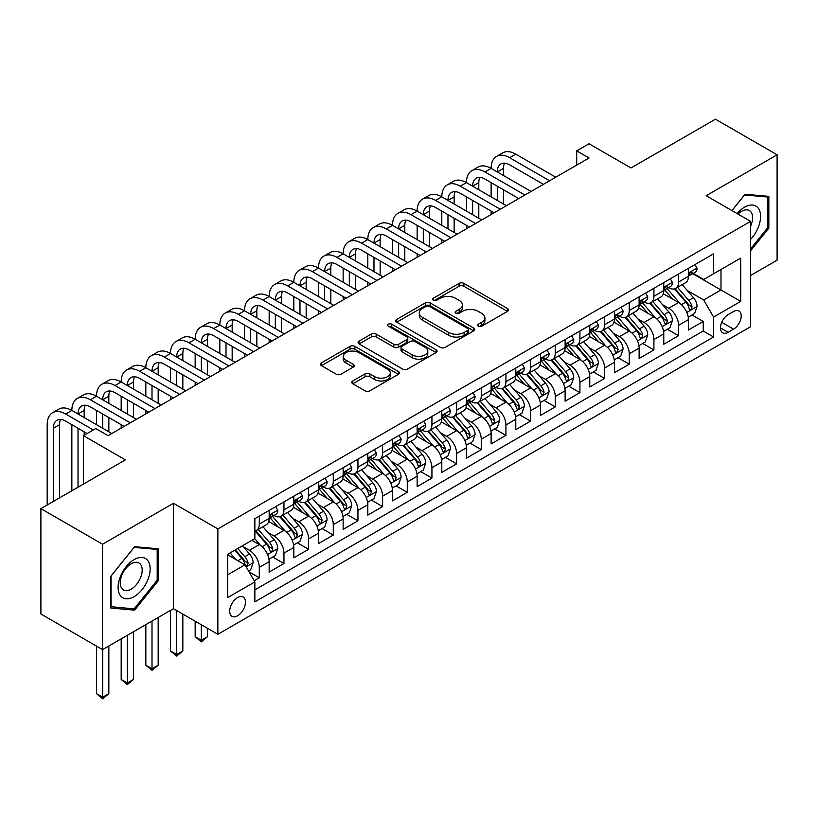 <?xml version="1.0" encoding="UTF-8"?>
<svg xmlns="http://www.w3.org/2000/svg" width="818" height="818" viewBox="0 0 818 818"><rect width="100%" height="100%" fill="white"/><g stroke="black" fill="none" stroke-linecap="round" stroke-linejoin="round"><path stroke-width="1.23" d="M478.377 326.198A2.393 1.38 0 0 0 481.761 326.198L507.487 311.351A3.425 1.973 0 0 0 508.489 309.95A3.425 1.973 0 0 0 507.487 308.56L463.908 283.396A3.425 1.973 0 0 0 459.072 283.396L433.346 298.253A2.393 1.38 0 0 0 432.64 299.224A2.393 1.38 0 0 0 433.346 300.206A2.393 1.38 0 0 0 436.73 300.206L440.064 298.284A10.951 6.329 0 0 1 455.554 298.284L459.184 300.38A10.951 6.329 0 0 1 462.395 304.848A10.951 6.329 0 0 1 459.184 309.327L455.861 311.249A2.393 1.38 0 0 0 455.156 312.231A2.393 1.38 0 0 0 455.861 313.202A2.393 1.38 0 0 0 459.246 313.202L462.579 311.28A10.951 6.329 0 0 1 478.07 311.28L481.7 313.376A10.951 6.329 0 0 1 484.91 317.854A10.951 6.329 0 0 1 481.7 322.323L478.377 324.245A2.393 1.38 0 0 0 477.671 325.227A2.393 1.38 0 0 0 478.377 326.198L478.377 324.245M237.588 615.79A11.166 6.442 120 0 0 244.879 605.954A11.166 6.442 120 0 0 243.171 597.007A11.166 6.442 120 0 0 237.588 597.559A11.166 6.442 120 0 0 230.298 607.396A11.166 6.442 120 0 0 232.005 616.343A11.166 6.442 120 0 0 237.588 615.79M352.793 380.953A3.425 1.973 0 0 0 351.791 382.354A3.425 1.973 0 0 0 352.793 383.754L365.012 390.81A3.425 1.973 0 0 0 369.859 390.81L398.427 374.317A3.425 1.973 0 0 0 399.429 372.916A3.425 1.973 0 0 0 398.427 371.525L354.848 346.362A3.425 1.973 0 0 0 350.002 346.362L321.443 362.855A3.425 1.973 0 0 0 320.441 364.255A3.425 1.973 0 0 0 321.443 365.656L336.208 374.174A3.425 1.973 0 0 0 341.045 374.174L353.274 367.118A3.425 1.973 0 0 0 354.276 365.718A3.425 1.973 0 0 0 353.274 364.327L345.953 360.094A9.162 5.286 0 0 1 343.274 356.362A9.162 5.286 0 0 1 348.918 351.474A9.162 5.286 0 0 1 358.908 352.619L387.589 369.184A9.162 5.286 0 0 1 390.278 372.916A9.162 5.286 0 0 1 384.624 377.804A9.162 5.286 0 0 1 374.644 376.658L369.859 373.898A3.425 1.973 0 0 0 365.012 373.898L352.793 380.953L352.793 383.754M750.587 275.472L777.1 260.165L777.1 154.796L715.443 119.193L630.975 167.966L589.042 143.753L576.71 150.88L589.042 157.997L108.109 435.657L95.778 428.54L83.446 435.657L83.446 484.072M102.557 544.236L102.557 649.604L173.467 608.674L173.467 503.295L102.557 544.236L40.9 508.632L125.369 459.869L83.446 435.657M173.467 503.295L217.864 528.929L750.587 221.361L750.587 326.73L217.864 634.298L217.864 528.929M777.1 154.796L706.19 195.727L750.587 221.361M440.309 347.343A3.425 1.973 0 0 0 445.145 347.343L473.714 330.85A3.425 1.973 0 0 0 474.716 329.45A3.425 1.973 0 0 0 473.714 328.059L430.135 302.895A3.425 1.973 0 0 0 425.299 302.895L396.73 319.388A3.425 1.973 0 0 0 395.728 320.789A3.425 1.973 0 0 0 396.73 322.18L440.309 347.343M389.337 326.719A2.393 1.38 0 0 1 391.771 327.057L436.025 352.609L407.507 369.071A3.425 1.973 0 0 1 402.661 369.071L359.082 343.918L359.082 341.126A3.425 1.973 0 0 0 358.079 342.517A3.425 1.973 0 0 0 359.082 343.918M359.082 341.126L371.311 334.061A3.425 1.973 0 0 1 376.147 334.061L393.826 344.266A3.425 1.973 0 0 0 398.663 344.266L406.771 339.582A3.425 1.973 0 0 0 407.783 338.192A3.425 1.973 0 0 0 406.771 336.791L388.376 326.167A2.393 1.38 0 0 1 387.671 325.186A2.393 1.38 0 0 1 389.153 323.908A2.393 1.38 0 0 1 391.771 324.214L436.066 349.787A3.425 1.973 0 0 1 437.068 351.188A3.425 1.973 0 0 1 436.066 352.589L436.066 349.787M102.557 649.604L40.9 614.011L40.9 508.632M254.173 580.729L259.296 577.774L249.061 571.864M243.232 546.71L249.429 550.289A13.947 8.057 60 0 1 259.296 567.375L269.163 561.68L269.163 572.079L283.958 563.53L272.731 557.048M267.895 532.477L274.091 536.046A13.947 8.057 60 0 1 283.958 553.132L293.826 547.436L293.826 557.835L308.621 549.287L297.394 542.815M292.558 518.234L298.754 521.812A13.947 8.057 60 0 1 308.621 538.898L318.488 533.203L318.488 543.592L333.284 535.054L322.057 528.571M317.231 503.99L323.417 507.569A13.947 8.057 60 0 1 333.284 524.655L343.151 518.96L343.151 529.358L357.947 520.81L346.73 514.338M341.893 489.757L348.079 493.336A13.947 8.057 60 0 1 357.947 510.422L367.814 504.726L367.814 515.115L382.609 506.577L371.392 500.095M366.556 475.514L372.742 479.092A13.947 8.057 60 0 1 382.609 496.178L392.476 490.483L392.476 500.882L407.272 492.334L396.055 485.851M391.219 461.28L397.405 464.849A13.947 8.057 60 0 1 407.272 481.935L417.139 476.24L417.139 486.638L431.935 478.09L420.718 471.618M415.881 447.037L422.068 450.616A13.947 8.057 60 0 1 431.935 467.702L441.802 462.006L441.802 472.395L456.597 463.857L445.381 457.374M440.544 432.794L446.73 436.372A13.947 8.057 60 0 1 456.597 453.458L466.464 447.763L466.464 458.162L481.26 449.614L470.043 443.141M465.207 418.56L471.403 422.139A13.947 8.057 60 0 1 481.26 439.225L491.127 433.53L491.127 443.918L505.923 435.38L494.706 428.898M489.87 404.317L496.066 407.896A13.947 8.057 60 0 1 505.923 424.982L515.79 419.286L515.79 429.685L530.585 421.137L519.369 414.654M514.532 390.084L520.729 393.652A13.947 8.057 60 0 1 530.585 410.738L540.453 405.043L540.453 415.442L555.258 406.904L544.031 400.421M539.195 375.84L545.391 379.419A13.947 8.057 60 0 1 555.258 396.505L565.115 390.81L565.115 401.198L579.921 392.66L568.694 386.178M563.858 361.607L570.054 365.176A13.947 8.057 60 0 1 579.921 382.262L589.778 376.566L589.778 386.965L604.584 378.417L593.357 371.945M588.52 347.364L594.717 350.942A13.947 8.057 60 0 1 604.584 368.028L614.441 362.333L614.441 372.722L629.246 364.184L618.019 357.701M613.183 333.12L619.379 336.699A13.947 8.057 60 0 1 629.246 353.785L639.114 348.09L639.114 358.488L653.909 349.94L642.682 343.468M637.846 318.887L644.042 322.456A13.947 8.057 60 0 1 653.909 339.552L663.776 333.856L663.776 344.245L678.572 335.707L678.572 325.308A13.947 8.057 -120 0 0 668.705 308.222L662.508 304.644M667.345 329.225L678.572 335.707M269.163 561.68A13.947 8.057 -120 0 0 259.296 544.594L251.893 540.32M293.826 547.436A13.947 8.057 -120 0 0 283.958 530.35L268.703 521.547M318.488 533.203A13.947 8.057 -120 0 0 308.621 516.117L293.365 507.303M343.151 518.96A13.947 8.057 -120 0 0 333.284 501.874L318.028 493.07M367.814 504.726A13.947 8.057 -120 0 0 357.947 487.63L342.691 478.827M392.476 490.483A13.947 8.057 -120 0 0 382.609 473.397L367.354 464.593M417.139 476.24A13.947 8.057 -120 0 0 407.272 459.154L392.016 450.35M441.802 462.006A13.947 8.057 -120 0 0 431.935 444.92L416.689 436.106M466.464 447.763A13.947 8.057 -120 0 0 456.597 430.677L441.352 421.873M491.127 433.53A13.947 8.057 -120 0 0 481.26 416.444L466.015 407.63M515.79 419.286A13.947 8.057 -120 0 0 505.923 402.2L490.677 393.397M540.453 405.043A13.947 8.057 -120 0 0 530.585 387.957L515.34 379.153M565.115 390.81A13.947 8.057 -120 0 0 555.258 373.724L540.003 364.92M589.778 376.566A13.947 8.057 -120 0 0 579.921 359.48L564.665 350.677M614.441 362.333A13.947 8.057 -120 0 0 604.584 345.247L589.328 336.433M639.114 348.09A13.947 8.057 -120 0 0 629.246 331.004L613.991 322.2M663.776 333.856A13.947 8.057 -120 0 0 653.909 316.76L638.654 307.957M733.572 311.494L728.143 314.633A10.808 6.247 120 0 0 721.077 324.153A10.808 6.247 120 0 0 722.734 332.824A10.808 6.247 120 0 0 728.143 332.282L733.572 329.153A10.808 6.247 120 0 0 740.638 319.623A10.808 6.247 120 0 0 738.971 310.963A10.808 6.247 120 0 0 733.572 311.494M227.721 574.778L244.991 564.809L254.858 581.895L254.858 601.833L713.593 336.985L713.593 317.047L703.725 299.961L687.171 290.41M254.858 581.895L227.721 597.559L227.721 554.277L254.858 538.612L254.858 518.673L713.593 253.825L713.593 273.764L740.719 258.099L740.719 301.382L713.593 317.047M273.958 515.473L274.091 515.544A13.947 8.057 60 0 0 281.065 516.23L290.932 510.534A13.947 8.057 -120 0 0 293.826 504.154L293.826 496.178M298.621 501.229L298.754 501.301A13.947 8.057 60 0 0 305.727 501.996L315.595 496.301A13.947 8.057 -120 0 0 318.488 489.91L318.488 481.935M323.294 486.986L323.417 487.068A13.947 8.057 60 0 0 330.39 487.753L340.257 482.058A13.947 8.057 -120 0 0 343.151 475.677L343.151 467.702M347.957 472.753L348.079 472.824A13.947 8.057 60 0 0 355.053 473.52L364.92 467.824A13.947 8.057 -120 0 0 367.814 461.434L367.814 453.458M372.619 458.509L372.742 458.591A13.947 8.057 60 0 0 379.726 459.276L389.583 453.581A13.947 8.057 -120 0 0 392.476 447.19L392.476 439.225M397.282 444.276L397.405 444.348A13.947 8.057 60 0 0 404.389 445.043L414.245 439.348A13.947 8.057 -120 0 0 417.139 432.957L417.139 424.982M421.945 430.033L422.068 430.104A13.947 8.057 60 0 0 429.051 430.8L438.908 425.104A13.947 8.057 -120 0 0 441.802 418.714L441.802 410.738M446.608 415.789L446.73 415.871A13.947 8.057 60 0 0 453.714 416.556L463.581 410.861A13.947 8.057 -120 0 0 466.464 404.481L466.464 396.505M471.27 401.556L471.403 401.628A13.947 8.057 60 0 0 478.377 402.323L488.244 396.628A13.947 8.057 -120 0 0 491.127 390.237L491.127 382.262M495.933 387.313L496.066 387.395A13.947 8.057 60 0 0 503.039 388.08L512.906 382.384A13.947 8.057 -120 0 0 515.79 376.004L515.79 368.028M520.596 373.08L520.729 373.151A13.947 8.057 60 0 0 527.702 373.846L537.569 368.151A13.947 8.057 -120 0 0 540.453 361.76L540.453 353.785M545.258 358.836L545.391 358.908A13.947 8.057 60 0 0 552.365 359.603L562.232 353.908A13.947 8.057 -120 0 0 565.115 347.517L565.115 339.542M569.921 344.603L570.054 344.675A13.947 8.057 60 0 0 577.027 345.36L586.895 339.664A13.947 8.057 -120 0 0 589.778 333.284L589.778 325.308M594.584 330.36L594.717 330.431A13.947 8.057 60 0 0 601.69 331.126L611.557 325.431A13.947 8.057 -120 0 0 614.441 319.04L614.441 311.065M619.246 316.116L619.379 316.198A13.947 8.057 60 0 0 626.353 316.883L636.22 311.188A13.947 8.057 -120 0 0 639.114 304.807L639.114 296.832M643.909 301.883L644.042 301.954A13.947 8.057 60 0 0 651.016 302.65L660.883 296.954A13.947 8.057 -120 0 0 663.776 290.564L663.776 282.588M254.858 589.87L703.235 331.004L703.235 321.464L688.439 330.012L688.439 319.613A13.947 8.057 -120 0 0 678.572 302.527L663.316 293.723M668.572 287.639L668.705 287.711A13.947 8.057 -120 0 0 675.678 288.406A13.947 8.057 -120 0 0 678.572 282.016L678.572 274.05M675.678 288.406L685.545 282.711A13.947 8.057 -120 0 0 688.439 276.32L688.439 268.355M259.296 516.117L259.296 524.082A13.947 8.057 60 0 1 256.402 530.473A13.947 8.057 60 0 1 254.858 531.035M256.402 530.473L266.269 524.778A13.947 8.057 -120 0 0 269.163 518.387L269.163 510.422M283.958 501.874L283.958 509.849A13.947 8.057 60 0 1 281.065 516.23M308.621 487.63L308.621 495.606A13.947 8.057 60 0 1 305.727 501.996M333.284 473.397L333.284 481.373A13.947 8.057 60 0 1 330.39 487.753M357.947 459.154L357.947 467.129A13.947 8.057 60 0 1 355.053 473.52M382.609 444.92L382.609 452.896A13.947 8.057 60 0 1 379.726 459.276M407.272 430.677L407.272 438.652A13.947 8.057 60 0 1 404.389 445.043M431.935 416.434L431.935 424.409A13.947 8.057 60 0 1 429.051 430.8M456.597 402.2L456.597 410.176A13.947 8.057 60 0 1 453.714 416.556M481.26 387.957L481.26 395.932A13.947 8.057 60 0 1 478.377 402.323M505.923 373.724L505.923 381.699A13.947 8.057 60 0 1 503.039 388.08M530.585 359.48L530.585 367.456A13.947 8.057 60 0 1 527.702 373.846M555.258 345.237L555.258 353.212A13.947 8.057 60 0 1 552.365 359.603M579.921 331.004L579.921 338.979A13.947 8.057 60 0 1 577.027 345.36M604.584 316.76L604.584 324.736A13.947 8.057 60 0 1 601.69 331.126M629.246 302.527L629.246 310.503A13.947 8.057 60 0 1 626.353 316.883M653.909 288.284L653.909 296.259A13.947 8.057 60 0 1 651.016 302.65M653.909 339.552L653.909 349.94M629.246 353.785L629.246 364.184M604.584 368.028L604.584 378.417M579.921 382.262L579.921 392.66M555.258 396.505L555.258 406.904M530.585 410.738L530.585 421.137M505.923 424.982L505.923 435.38M481.26 439.225L481.26 449.614M456.597 453.458L456.597 463.857M431.935 467.702L431.935 478.09M407.272 481.935L407.272 492.334M382.609 496.178L382.609 506.577M357.947 510.422L357.947 520.81M333.284 524.655L333.284 535.054M308.621 538.898L308.621 549.287M283.958 553.132L283.958 563.53M259.296 567.375L259.296 577.774M244.991 564.809L227.721 554.839M703.725 299.961L720.995 289.991L720.995 269.49L740.719 258.099M692.744 273.682L740.719 301.382M693.235 273.406L703.725 279.459L713.593 273.764M173.467 608.674L217.864 634.298M576.71 150.88L576.71 165.113M692.008 314.981L703.235 321.464M703.235 331.004L713.593 336.985M750.587 250.819L768.838 228.12L768.838 196.381L745.034 194.255L731.916 210.584M110.819 608.019L134.622 610.146L158.416 580.535L158.416 548.806L134.622 546.68L110.819 576.281L110.819 608.019M767.601 227.404L768.838 228.12M157.189 579.829L158.416 580.535M132.107 608.694L134.622 610.146M479.328 326.546L481.7 325.175A10.951 6.329 0 0 0 484.91 320.697L484.91 317.854M462.395 304.848L462.395 307.701A10.951 6.329 0 0 1 459.184 312.169L456.812 313.539M507.436 311.382L463.908 286.249A3.425 1.973 0 0 0 459.072 286.249L434.307 300.543M473.663 330.881L430.135 305.748A3.425 1.973 0 0 0 425.299 305.748L396.771 322.21M467.661 330.431A2.393 1.38 0 0 0 468.366 329.45A2.393 1.38 0 0 0 467.661 328.478L429.409 306.392A2.393 1.38 0 0 0 426.025 306.392L422.507 308.417A10.951 6.329 0 0 0 419.307 312.885A10.951 6.329 0 0 0 422.507 317.364L448.653 332.456A10.951 6.329 0 0 0 464.154 332.456L467.661 330.431L467.661 333.274A2.393 1.38 0 0 0 468.366 332.302L468.366 329.45M419.307 312.885L419.307 315.738A10.951 6.329 0 0 0 422.507 320.206L422.507 317.364M467.661 333.274L464.154 335.308A10.951 6.329 0 0 1 448.653 335.308L422.507 320.206M359.133 343.949L371.311 336.914L371.311 334.061M407.783 338.192L407.783 341.034A3.425 1.973 0 0 1 406.771 342.435L398.663 347.118A3.425 1.973 0 0 1 393.826 347.118L376.147 336.914A3.425 1.973 0 0 0 371.311 336.914M412.16 354.859A9.162 5.286 0 0 0 422.139 356.004A9.162 5.286 0 0 0 427.794 351.116A9.162 5.286 0 0 0 425.115 347.374L415.002 341.546A3.425 1.973 0 0 0 410.166 341.546L402.057 346.229A3.425 1.973 0 0 0 401.055 347.619A3.425 1.973 0 0 0 402.057 349.02L412.16 354.859L412.16 357.701A9.162 5.286 0 0 0 422.139 358.846A9.162 5.286 0 0 0 427.794 353.969L427.794 351.116M401.055 347.619L401.055 350.472A3.425 1.973 0 0 0 402.057 351.863L402.057 349.02M412.16 357.701L402.057 351.863M390.278 372.916L390.278 375.769A9.162 5.286 0 0 1 384.624 380.656A9.162 5.286 0 0 1 374.644 379.511L369.859 376.75A3.425 1.973 0 0 0 365.012 376.75L352.834 383.775M343.274 356.362L343.274 359.204A9.162 5.286 0 0 0 345.953 362.947L345.953 360.094M353.233 367.149L345.953 362.947M398.376 374.347L354.848 349.214A3.425 1.973 0 0 0 350.002 349.214L321.484 365.677M688.224 317.169L694.605 313.488L697.069 306.372A9.243 5.337 -120 0 0 693.47 297.691L682.202 284.644M679.942 303.427L667.059 288.519M672.611 299.081L665.136 290.431A22.147 12.791 -120 0 0 664.451 289.664M674.421 288.907L685.821 302.108A9.243 5.337 60 0 1 689.114 308.468L689.789 309.572L691.036 309.388L692.079 306.76A9.243 5.337 -120 0 0 688.776 300.4L677.509 287.353M675.095 288.693L687.345 302.875A4.714 2.72 60 0 1 688.531 304.715L692.079 306.76M694.973 264.572L697.069 268.212A9.243 5.337 60 0 1 695.157 272.302L690.464 275.001A9.243 5.337 -120 0 0 692.079 272.875L691.885 272.057M47.188 505.003L47.188 424.695A26.156 15.102 60 0 1 52.608 412.722L58.773 409.164A26.156 15.102 60 0 1 71.851 410.462A26.156 15.102 60 0 1 77.27 398.478L83.436 394.92A26.156 15.102 60 0 1 96.514 396.219A26.156 15.102 60 0 1 101.933 384.245L108.099 380.687A26.156 15.102 60 0 1 121.176 381.975A26.156 15.102 60 0 1 126.596 370.002L132.761 366.444A26.156 15.102 60 0 1 145.839 367.742A26.156 15.102 60 0 1 151.258 355.769L157.424 352.2A26.156 15.102 60 0 1 170.502 353.499A26.156 15.102 60 0 1 175.921 341.525L182.087 337.967A26.156 15.102 60 0 1 195.165 339.265A26.156 15.102 60 0 1 200.584 327.282L206.749 323.724A26.156 15.102 60 0 1 219.827 325.022A26.156 15.102 60 0 1 225.247 313.049L231.412 309.49A26.156 15.102 60 0 1 244.5 310.779A26.156 15.102 60 0 1 249.909 298.805L256.075 295.247A26.156 15.102 60 0 1 269.163 296.545A26.156 15.102 60 0 1 274.572 284.572L280.738 281.014A26.156 15.102 60 0 1 293.826 282.302A26.156 15.102 60 0 1 299.245 270.329L305.411 266.77A26.156 15.102 60 0 1 318.488 268.069A26.156 15.102 60 0 1 323.908 256.095L330.073 252.527A26.156 15.102 60 0 1 343.151 253.825A26.156 15.102 60 0 1 348.57 241.852L354.736 238.294A26.156 15.102 60 0 1 367.814 239.582A26.156 15.102 60 0 1 373.233 227.608L379.399 224.05A26.156 15.102 60 0 1 392.476 225.349A26.156 15.102 60 0 1 397.896 213.375L404.061 209.817A26.156 15.102 60 0 1 417.139 211.105A26.156 15.102 60 0 1 422.558 199.132L428.724 195.574A26.156 15.102 60 0 1 441.802 196.872A26.156 15.102 60 0 1 447.221 184.899L453.387 181.33A26.156 15.102 60 0 1 466.464 182.629A26.156 15.102 60 0 1 471.884 170.655L478.049 167.097A26.156 15.102 60 0 1 491.127 168.396A26.156 15.102 60 0 1 496.546 156.412L502.712 152.854A26.156 15.102 60 0 1 515.79 154.152L555.749 177.22M496.546 156.412A26.156 15.102 60 0 1 509.624 157.71L549.584 180.778M688.746 275.431L688.776 275.431A9.243 5.337 -120 0 0 690.464 275.001M690.883 272.179L692.079 272.875C691.496 271.484 690.504 272.046 689.114 274.582A9.243 5.337 60 0 1 688.439 275.901M543.418 184.336L509.624 164.827A17.444 10.072 -120 0 0 500.902 163.968A17.444 10.072 -120 0 0 497.293 171.954L503.459 168.396L503.459 175.512M504.553 163.16A17.444 10.072 -120 0 0 503.459 168.396M497.293 186.187L497.293 200.43M503.459 189.745L503.459 203.989M491.127 214.52L491.127 211.105M491.127 196.872L491.127 182.629M750.587 239.357A22.669 13.088 120 0 0 760.28 213.069A22.669 13.088 120 0 0 744.544 207.189A22.669 13.088 120 0 0 737.12 213.59M750.587 226.157A15.522 8.957 120 0 0 749.39 210.574A15.522 8.957 120 0 0 741.629 211.351A15.522 8.957 120 0 0 738.04 214.112M731.967 210.604L744.544 194.96L767.601 197.015L767.601 227.762L750.587 248.938M766.077 196.136L767.601 197.015M148.007 579.369A22.669 13.088 120 0 0 142.148 557.467A22.669 13.088 120 0 0 120.246 576.884A22.669 13.088 120 0 0 126.115 598.786A22.669 13.088 120 0 0 148.007 579.369M140.716 577.293A15.522 8.957 120 0 0 138.968 562.999A15.522 8.957 120 0 0 121.708 575.596A15.522 8.957 120 0 0 123.446 589.88A15.522 8.957 120 0 0 140.716 577.293M111.064 606.813L111.064 576.066L134.132 547.375L157.189 549.44L157.189 580.187L134.132 608.868L110.819 606.67M155.655 548.551L157.189 549.44M663.562 331.413L669.942 327.732L672.406 320.605A9.243 5.337 -120 0 0 668.807 311.934L657.539 298.887M655.279 317.67L642.396 302.752M647.948 313.325L640.474 304.674A22.147 12.791 -120 0 0 639.788 303.897M649.758 303.151L661.159 316.341A9.243 5.337 60 0 1 664.451 322.711L665.126 323.805L666.373 323.631L667.416 321.004A9.243 5.337 -120 0 0 664.114 314.633L652.846 301.586M650.433 302.936L662.682 317.108A4.714 2.72 60 0 1 663.868 318.948L667.416 321.004M638.899 345.646L645.279 341.965L647.744 334.848A9.243 5.337 -120 0 0 644.144 326.167L632.876 313.12M630.617 331.904L617.733 316.995M623.285 327.568L615.811 318.908A22.147 12.791 -120 0 0 615.126 318.141M625.095 317.384L636.496 330.584A9.243 5.337 60 0 1 639.788 336.955L640.463 338.049L641.711 337.875L642.754 335.237A9.243 5.337 -120 0 0 639.451 328.877L628.183 315.83M625.77 317.169L638.02 331.351A4.714 2.72 60 0 1 639.206 333.192L642.754 335.237M614.236 359.889L620.606 356.208L623.081 349.092A9.243 5.337 -120 0 0 619.482 340.411L608.203 327.364M605.954 346.147L593.07 331.229M598.623 341.801L591.148 333.151A22.147 12.791 -120 0 0 590.463 332.374M600.432 331.627L611.833 344.818A9.243 5.337 60 0 1 615.126 351.188L615.801 352.282L617.048 352.108L618.091 349.48A9.243 5.337 -120 0 0 614.788 343.11L603.52 330.063M601.107 331.413L613.347 345.595A4.714 2.72 60 0 1 614.533 347.435L618.091 349.48M589.573 374.123L595.944 370.442L598.418 363.325A9.243 5.337 -120 0 0 594.819 354.644L583.541 341.597M581.291 360.38L568.408 345.472M573.96 356.045L566.485 347.384A22.147 12.791 -120 0 0 565.8 346.617M575.77 345.861L587.171 359.061A9.243 5.337 60 0 1 590.463 365.431L591.138 366.525L592.385 366.352L593.428 363.724A9.243 5.337 -120 0 0 590.126 357.354L578.858 344.306M576.445 345.646L588.684 359.828A4.714 2.72 60 0 1 589.87 361.668L593.428 363.724M670.31 278.815L672.406 282.445A9.243 5.337 60 0 1 670.494 286.535L665.801 289.245A9.243 5.337 -120 0 0 667.416 287.108L667.222 286.29M471.884 170.655A26.156 15.102 60 0 1 484.962 171.954L491.127 168.396L531.087 191.463M484.962 171.954L524.921 195.021M664.083 289.674L664.114 289.674A9.243 5.337 -120 0 0 665.801 289.245M666.22 286.423L667.416 287.108C666.834 285.717 665.842 286.29 664.451 288.826A9.243 5.337 60 0 1 663.776 290.134M518.755 198.58L484.962 179.07A17.444 10.072 -120 0 0 476.24 178.212A17.444 10.072 -120 0 0 472.63 186.187L478.796 182.629L478.796 189.745M479.89 177.404A17.444 10.072 -120 0 0 478.796 182.629M472.63 200.43L472.63 214.664M478.796 203.989L478.796 218.232M466.464 228.764L466.464 225.349M466.464 211.105L466.464 196.872M645.647 293.059L647.744 296.689A9.243 5.337 60 0 1 645.831 300.779L641.138 303.478A9.243 5.337 -120 0 0 642.754 301.351L642.559 300.533M447.221 184.899A26.156 15.102 60 0 1 460.299 186.187L466.464 182.629L506.424 205.696M460.299 186.187L500.258 209.255M639.42 303.918L639.451 303.918A9.243 5.337 -120 0 0 641.138 303.478M641.557 300.666L642.754 301.351C642.171 299.961 641.179 300.533 639.788 303.059A9.243 5.337 60 0 1 639.114 304.378M494.092 212.813L460.299 193.314A17.444 10.072 -120 0 0 451.577 192.445A17.444 10.072 -120 0 0 447.967 200.43L454.133 196.872L454.133 203.989M455.227 191.637A17.444 10.072 -120 0 0 454.133 196.872M447.967 214.664L447.967 228.907M454.133 218.232L454.133 232.465M441.802 243.007L441.802 239.582M441.802 225.349L441.802 211.105M620.985 307.292L623.081 310.922A9.243 5.337 60 0 1 621.159 315.012L616.475 317.721A9.243 5.337 -120 0 0 618.091 315.595L617.897 314.766M422.558 199.132A26.156 15.102 60 0 1 435.636 200.43L441.802 196.872L481.761 219.94M435.636 200.43L475.595 223.498M614.758 318.151L614.788 318.151A9.243 5.337 -120 0 0 616.475 317.721M616.895 314.899L618.091 315.595C617.508 314.194 616.516 314.766 615.126 317.302A9.243 5.337 60 0 1 614.441 318.611M469.43 227.056L435.636 207.547A17.444 10.072 -120 0 0 426.914 206.688A17.444 10.072 -120 0 0 423.305 214.664L429.47 211.105L429.47 218.232M430.565 205.88A17.444 10.072 -120 0 0 429.47 211.105M423.305 228.907L423.305 243.15M429.47 232.465L429.47 246.709M417.139 257.241L417.139 253.825M417.139 239.582L417.139 225.349M596.322 321.535L598.418 325.165A9.243 5.337 60 0 1 596.496 329.255L591.813 331.955A9.243 5.337 -120 0 0 593.428 329.828L593.224 329.01M397.896 213.375A26.156 15.102 60 0 1 410.973 214.664L417.139 211.105L457.088 234.173M410.973 214.664L450.922 237.731M590.095 332.394L590.126 332.394A9.243 5.337 -120 0 0 591.813 331.955M592.232 329.143L593.428 329.828C592.845 328.437 591.854 329.01 590.463 331.535A9.243 5.337 60 0 1 589.778 332.854M444.757 241.3L410.973 221.79A17.444 10.072 -120 0 0 402.251 220.921A17.444 10.072 -120 0 0 398.642 228.907L404.808 225.349L404.808 232.465M405.902 220.124A17.444 10.072 -120 0 0 404.808 225.349M398.642 243.15L398.642 257.384M404.808 246.709L404.808 260.942M392.476 271.484L392.476 268.069M392.476 253.825L392.476 239.582M564.911 388.366L571.281 384.685L573.745 377.568A9.243 5.337 -120 0 0 570.146 368.887L558.878 355.84M556.629 374.624L543.745 359.716M549.297 370.278L541.823 361.628A22.147 12.791 -120 0 0 541.138 360.85M551.107 360.104L562.508 373.305A9.243 5.337 60 0 1 565.8 379.664L566.475 380.769L567.723 380.585L568.755 377.957A9.243 5.337 -120 0 0 565.463 371.597L554.195 358.55M551.782 359.889L564.021 374.071A4.714 2.72 60 0 1 565.207 375.912L568.755 377.957M571.659 335.769L573.745 339.398A9.243 5.337 60 0 1 571.833 343.488L567.15 346.198A9.243 5.337 -120 0 0 568.755 344.071L568.561 343.253M373.233 227.608A26.156 15.102 60 0 1 386.311 228.907L392.476 225.349L432.425 248.416M386.311 228.907L426.26 251.975M565.432 346.627L565.463 346.627A9.243 5.337 -120 0 0 567.15 346.198M567.569 343.376L568.755 344.071C568.183 342.681 567.191 343.243 565.8 345.779A9.243 5.337 60 0 1 565.115 347.098M420.094 255.533L386.311 236.024A17.444 10.072 -120 0 0 377.589 235.165A17.444 10.072 -120 0 0 373.979 243.15L380.145 239.592L380.145 246.709M381.239 234.357A17.444 10.072 -120 0 0 380.145 239.592M373.979 257.384L373.979 271.627M380.145 260.942L380.145 275.185M367.814 285.717L367.814 282.302M367.814 268.069L367.814 253.825M540.248 402.609L546.618 398.928L549.082 391.802A9.243 5.337 -120 0 0 545.483 383.131L534.215 370.084M531.966 388.867L519.082 373.949M524.635 384.521L517.16 375.861A22.147 12.791 -120 0 0 516.475 375.094M526.444 374.347L537.845 387.538A9.243 5.337 60 0 1 541.138 393.908L541.813 395.002L543.06 394.828L544.093 392.2A9.243 5.337 -120 0 0 540.8 385.83L529.532 372.783M527.109 374.133L539.359 388.305A4.714 2.72 60 0 1 540.545 390.145L544.093 392.2M546.986 350.012L549.082 353.642A9.243 5.337 60 0 1 547.17 357.732L542.487 360.441A9.243 5.337 -120 0 0 544.093 358.304L543.898 357.486M348.57 241.852A26.156 15.102 60 0 1 361.648 243.15L367.814 239.582L407.763 262.65M361.648 243.15L401.597 266.218M540.759 360.871L540.8 360.871A9.243 5.337 -120 0 0 542.487 360.441M542.907 357.619L544.093 358.304C543.52 356.914 542.528 357.486 541.138 360.022A9.243 5.337 60 0 1 540.453 361.331M395.431 269.776L361.648 250.267A17.444 10.072 -120 0 0 352.926 249.398A17.444 10.072 -120 0 0 349.317 257.384L355.482 253.825L355.482 260.942M356.576 248.6A17.444 10.072 -120 0 0 355.482 253.825M349.317 271.627L349.317 285.86M355.482 275.185L355.482 289.429M343.151 299.961L343.151 296.545M343.151 282.302L343.151 268.069M515.585 416.843L521.956 413.162L524.42 406.045A9.243 5.337 -120 0 0 520.821 397.364L509.553 384.317M507.293 403.1L494.42 388.192M499.972 398.755L492.497 390.104A22.147 12.791 -120 0 0 491.802 389.337M501.782 388.581L513.183 401.781A9.243 5.337 60 0 1 516.475 408.151L517.15 409.245L518.397 409.061L519.43 406.434A9.243 5.337 -120 0 0 516.138 400.074L504.87 387.026M502.446 388.366L514.696 402.548A4.714 2.72 60 0 1 515.882 404.389L519.43 406.434M522.324 364.255L524.42 367.885A9.243 5.337 60 0 1 522.508 371.975L517.825 374.675A9.243 5.337 -120 0 0 519.43 372.548L519.236 371.73M323.908 256.095A26.156 15.102 60 0 1 336.985 257.384L343.151 253.825L383.1 276.893M336.985 257.384L376.934 280.451M516.097 375.114L516.138 375.114A9.243 5.337 -120 0 0 517.825 374.675M518.244 371.863L519.43 372.548C518.847 371.157 517.866 371.73 516.475 374.255A9.243 5.337 60 0 1 515.79 375.574M370.769 284.01L336.985 264.511A17.444 10.072 -120 0 0 328.263 263.641A17.444 10.072 -120 0 0 324.654 271.627L330.82 268.069L330.82 275.185M331.914 262.834A17.444 10.072 -120 0 0 330.82 268.069M324.654 285.86L324.654 300.104M330.82 289.429L330.82 303.662M318.488 314.204L318.488 310.779M318.488 296.545L318.488 282.302M490.923 431.086L497.293 427.405L499.757 420.278A9.243 5.337 -120 0 0 496.158 411.607L484.89 398.56M482.63 417.344L469.757 402.425M475.309 412.998L467.835 404.348A22.147 12.791 -120 0 0 467.139 403.571M477.119 402.824L488.52 416.014A9.243 5.337 60 0 1 491.812 422.385L492.487 423.479L493.735 423.305L494.767 420.677A9.243 5.337 -120 0 0 491.475 414.307L480.207 401.26M477.784 402.609L490.033 416.781A4.714 2.72 60 0 1 491.219 418.632L494.767 420.677M497.661 378.489L499.757 382.118A9.243 5.337 60 0 1 497.845 386.208L493.162 388.918A9.243 5.337 -120 0 0 494.767 386.791L494.573 385.963M299.245 270.329A26.156 15.102 60 0 1 312.323 271.627L318.488 268.069L358.437 291.136M312.323 271.627L352.272 294.695M491.434 389.348L491.475 389.348A9.243 5.337 -120 0 0 493.162 388.918M493.581 386.096L494.767 386.791C494.184 385.39 493.203 385.963 491.812 388.499A9.243 5.337 60 0 1 491.127 389.808M346.106 298.253L312.323 278.744A17.444 10.072 -120 0 0 303.601 277.885A17.444 10.072 -120 0 0 299.991 285.86L306.157 282.302L306.157 289.429M307.251 277.077A17.444 10.072 -120 0 0 306.157 282.302M299.991 300.104L299.991 314.347M306.157 303.662L306.157 317.905M293.826 328.437L293.826 325.022M293.826 310.779L293.826 296.545M466.26 445.319L472.63 441.638L475.094 434.522A9.243 5.337 -120 0 0 471.495 425.841L460.227 412.793M457.968 431.577L445.094 416.669M450.646 427.241L443.162 418.581A22.147 12.791 -120 0 0 442.477 417.814M452.456 417.057L463.847 430.258A9.243 5.337 60 0 1 467.15 436.628L467.824 437.722L469.072 437.548L470.105 434.92A9.243 5.337 -120 0 0 466.812 428.55L455.544 415.503M453.121 416.843L465.37 431.025A4.714 2.72 60 0 1 466.557 432.865L470.105 434.92M472.998 392.732L475.094 396.362A9.243 5.337 60 0 1 473.182 400.452L468.499 403.151A9.243 5.337 -120 0 0 470.105 401.024L469.91 400.206M274.572 284.572A26.156 15.102 60 0 1 287.66 285.86L293.826 282.302L333.775 305.37M287.66 285.86L327.609 308.928M466.771 403.591L466.812 403.591A9.243 5.337 -120 0 0 468.499 403.151M468.908 400.339L470.105 401.024C469.522 399.634 468.54 400.206 467.15 402.732A9.243 5.337 60 0 1 466.464 404.051M321.443 312.496L287.66 292.987A17.444 10.072 -120 0 0 278.938 292.118A17.444 10.072 -120 0 0 275.329 300.104L281.494 296.545L281.494 303.662M282.578 291.32A17.444 10.072 -120 0 0 281.494 296.545M275.329 314.347L275.329 328.58M281.494 317.905L281.494 332.139M269.163 342.681L269.163 339.265M269.163 325.022L269.163 310.779M441.597 459.563L447.967 455.882L450.432 448.765A9.243 5.337 -120 0 0 446.832 440.084L435.565 427.037M433.305 445.82L420.432 430.912M425.974 441.475L418.499 432.824A22.147 12.791 -120 0 0 417.814 432.047M427.794 431.301L439.184 444.501A9.243 5.337 60 0 1 442.487 450.861L443.151 451.955L444.409 451.781L445.442 449.154A9.243 5.337 -120 0 0 442.149 442.783L430.881 429.747M428.458 431.086L440.708 445.268A4.714 2.72 60 0 1 441.894 447.109L445.442 449.154M448.336 406.965L450.432 410.595A9.243 5.337 60 0 1 448.52 414.685L443.837 417.395A9.243 5.337 -120 0 0 445.442 415.268L445.248 414.45M249.909 298.805A26.156 15.102 60 0 1 262.997 300.104L269.163 296.545L309.112 319.613M262.997 300.104L302.946 323.171M442.109 417.824L442.149 417.824A9.243 5.337 -120 0 0 443.837 417.395M444.246 414.573L445.442 415.268C444.859 413.877 443.877 414.44 442.487 416.976A9.243 5.337 60 0 1 441.802 418.295M296.781 326.73L262.997 307.22A17.444 10.072 -120 0 0 254.275 306.361A17.444 10.072 -120 0 0 250.666 314.347L256.832 310.779L256.832 317.905M257.915 305.554A17.444 10.072 -120 0 0 256.832 310.779M250.666 328.58L250.666 342.824M256.832 332.139L256.832 346.382M244.5 356.914L244.5 353.499M244.5 339.265L244.5 325.022M416.935 473.796L423.305 470.125L425.769 462.998A9.243 5.337 -120 0 0 422.17 454.317L410.902 441.28M408.642 460.053L395.769 445.145M401.311 455.718L393.836 447.057A22.147 12.791 -120 0 0 393.151 446.291M403.131 445.544L414.521 458.734A9.243 5.337 60 0 1 417.824 465.105L418.489 466.199L419.746 466.025L420.779 463.397A9.243 5.337 -120 0 0 417.487 457.027L406.219 443.98M403.795 445.329L416.045 459.501A4.714 2.72 60 0 1 417.231 461.342L420.779 463.397M423.673 421.209L425.769 424.839A9.243 5.337 60 0 1 423.857 428.929L419.174 431.638A9.243 5.337 -120 0 0 420.779 429.501L420.585 428.683M225.247 313.049A26.156 15.102 60 0 1 238.335 314.347L244.5 310.779L284.449 333.846M238.335 314.347L278.284 337.415M417.446 432.068L417.487 432.068A9.243 5.337 -120 0 0 419.174 431.638M419.583 428.816L420.779 429.501C420.196 428.111 419.215 428.683 417.824 431.209A9.243 5.337 60 0 1 417.139 432.528M272.118 340.973L238.335 321.464A17.444 10.072 -120 0 0 229.613 320.595A17.444 10.072 -120 0 0 226.003 328.58L232.169 325.022L232.169 332.139M233.253 319.797A17.444 10.072 -120 0 0 232.169 325.022M226.003 342.824L226.003 357.057M232.169 346.382L232.169 360.626M219.827 371.157L219.827 367.742M219.827 353.499L219.827 339.265M392.272 488.039L398.642 484.358L401.106 477.242A9.243 5.337 -120 0 0 397.507 468.561L386.239 455.514M383.979 474.297L371.106 459.389M376.648 469.951L369.174 461.301A22.147 12.791 -120 0 0 368.489 460.534M378.468 459.777L389.859 472.978A9.243 5.337 60 0 1 393.161 479.338L393.826 480.442L395.074 480.258L396.116 477.63A9.243 5.337 -120 0 0 392.824 471.27L381.556 458.223M379.133 459.563L391.382 473.745A4.714 2.72 60 0 1 392.568 475.585L396.116 477.63M399.01 435.452L401.106 439.082A9.243 5.337 60 0 1 399.194 443.172L394.511 445.871A9.243 5.337 -120 0 0 396.116 443.745L395.922 442.927M200.584 327.282A26.156 15.102 60 0 1 213.662 328.58L219.827 325.022L259.787 348.09M213.662 328.58L253.621 351.648M392.783 446.311L392.824 446.311A9.243 5.337 -120 0 0 394.511 445.871M394.92 443.059L396.116 443.745C395.534 442.354 394.552 442.916 393.161 445.452A9.243 5.337 60 0 1 392.476 446.771M247.455 355.206L213.662 335.697A17.444 10.072 -120 0 0 204.95 334.838A17.444 10.072 -120 0 0 201.33 342.824L207.496 339.265L207.496 346.382M208.59 334.03A17.444 10.072 -120 0 0 207.496 339.265M201.33 357.057L201.33 371.3M207.496 360.626L207.496 374.859M195.165 385.401L195.165 381.975M195.165 367.742L195.165 353.499M367.609 502.283L373.979 498.602L376.444 491.475A9.243 5.337 -120 0 0 372.844 482.804L361.576 469.757M359.317 488.54L346.443 473.622M351.985 484.195L344.511 475.544A22.147 12.791 -120 0 0 343.826 474.767M353.805 474.021L365.196 487.211A9.243 5.337 60 0 1 368.499 493.581L369.163 494.675L370.411 494.501L371.454 491.874A9.243 5.337 -120 0 0 368.161 485.503L356.893 472.456M354.47 473.806L366.72 487.978A4.714 2.72 60 0 1 367.906 489.829L371.454 491.874M374.347 449.685L376.444 453.315A9.243 5.337 60 0 1 374.532 457.405L369.848 460.115A9.243 5.337 -120 0 0 371.454 457.988L371.26 457.16M175.921 341.525A26.156 15.102 60 0 1 188.999 342.824L195.165 339.265L235.124 362.333M188.999 342.824L228.958 365.891M368.12 460.544L368.161 460.544A9.243 5.337 -120 0 0 369.848 460.115M370.257 457.293L371.454 457.988C370.871 456.587 369.889 457.16 368.499 459.696A9.243 5.337 60 0 1 367.814 461.004M222.793 369.45L188.999 349.94A17.444 10.072 -120 0 0 180.287 349.081A17.444 10.072 -120 0 0 176.668 357.057L182.833 353.499L182.833 360.626M183.927 348.274A17.444 10.072 -120 0 0 182.833 353.499M176.668 371.3L176.668 385.544M182.833 374.859L182.833 389.102M170.502 399.634L170.502 396.219M170.502 381.975L170.502 367.742M342.946 516.516L349.317 512.835L351.781 505.718A9.243 5.337 -120 0 0 348.182 497.037L336.914 483.99M334.654 502.773L321.771 487.865M327.323 498.438L319.848 489.777A22.147 12.791 -120 0 0 319.163 489.011M329.133 488.254L340.533 501.454A9.243 5.337 60 0 1 343.826 507.825L344.501 508.919L345.748 508.745L346.791 506.117A9.243 5.337 -120 0 0 343.499 499.747L332.231 486.7M329.807 488.039L342.057 502.221A4.714 2.72 60 0 1 343.243 504.062L346.791 506.117M201.33 624.758L201.33 640.279L207.496 636.721L207.496 628.316M207.496 636.721L201.33 641.854L195.165 636.721L195.165 621.199M195.165 636.721L201.33 640.279L201.33 641.854M349.685 463.929L351.781 467.559A9.243 5.337 60 0 1 349.869 471.649L345.186 474.348A9.243 5.337 -120 0 0 346.791 472.221L346.597 471.403M151.258 355.769A26.156 15.102 60 0 1 164.336 357.057L170.502 353.499L210.461 376.566M164.336 357.057L204.296 380.125M343.458 474.788L343.499 474.788A9.243 5.337 -120 0 0 345.186 474.348M345.595 471.536L346.791 472.221C346.208 470.831 345.227 471.403 343.826 473.929A9.243 5.337 60 0 1 343.151 475.248M198.13 383.683L164.336 364.184A17.444 10.072 -120 0 0 155.624 363.315A17.444 10.072 -120 0 0 152.005 371.3L158.171 367.742L158.171 374.859M159.265 362.517A17.444 10.072 -120 0 0 158.171 367.742M152.005 385.544L152.005 399.777M158.171 389.102L158.171 403.335M145.839 413.877L145.839 410.462M145.839 396.219L145.839 381.975M318.274 530.759L324.654 527.078L327.118 519.962A9.243 5.337 -120 0 0 323.519 511.281L312.251 498.234M309.991 517.017L297.108 502.109M302.66 512.671L295.186 504.021A22.147 12.791 -120 0 0 294.5 503.244M304.47 502.497L315.871 515.698A9.243 5.337 60 0 1 319.163 522.058L319.838 523.152L321.085 522.978L322.128 520.35A9.243 5.337 -120 0 0 318.836 513.98L307.558 500.933M305.145 502.283L317.394 516.465A4.714 2.72 60 0 1 318.58 518.305L322.128 520.35M176.668 610.525L176.668 654.523L182.833 650.964L182.833 614.083M182.833 650.964L176.668 656.087L170.502 650.964L170.502 610.381M170.502 650.964L176.668 654.523L176.668 656.087M325.022 478.162L327.118 481.792A9.243 5.337 60 0 1 325.206 485.882L320.513 488.591A9.243 5.337 -120 0 0 322.128 486.465L321.934 485.647M126.596 370.002A26.156 15.102 60 0 1 139.673 371.3L145.839 367.742L185.798 390.81M139.673 371.3L179.633 394.368M318.795 489.021L318.836 489.021A9.243 5.337 -120 0 0 320.513 488.591M320.932 485.769L322.128 486.465C321.546 485.074 320.564 485.636 319.163 488.172A9.243 5.337 60 0 1 318.488 489.481M173.467 397.926L139.673 378.417A17.444 10.072 -120 0 0 130.962 377.558A17.444 10.072 -120 0 0 127.342 385.544L133.508 381.975L133.508 389.102M134.602 376.75A17.444 10.072 -120 0 0 133.508 381.975M127.342 399.777L127.342 414.02M133.508 403.335L133.508 417.579M121.176 428.111L121.176 424.695M121.176 410.462L121.176 396.219M293.611 544.992L299.991 541.322L302.456 534.195A9.243 5.337 -120 0 0 298.856 525.514L287.588 512.467M285.329 531.25L272.445 516.342M277.997 526.915L270.523 518.254A22.147 12.791 -120 0 0 269.838 517.487M279.807 516.741L291.208 529.931A9.243 5.337 60 0 1 294.5 536.301L295.175 537.395L296.423 537.221L297.466 534.594A9.243 5.337 -120 0 0 294.163 528.224L282.895 515.176M280.482 516.516L292.732 530.698A4.714 2.72 60 0 1 293.918 532.538L297.466 534.594M152.005 621.056L152.005 668.766L158.171 665.198L158.171 617.498M158.171 665.198L152.005 670.331L145.839 665.198L145.839 624.615M145.839 665.198L152.005 668.766L152.005 670.331M300.359 492.405L302.456 496.035A9.243 5.337 60 0 1 300.543 500.125L295.85 502.835A9.243 5.337 -120 0 0 297.466 500.698L297.271 499.88M101.933 384.245A26.156 15.102 60 0 1 115.011 385.544L121.176 381.975L161.136 405.043M115.011 385.544L154.97 408.611M294.132 503.264L294.163 503.264A9.243 5.337 -120 0 0 295.85 502.835M296.269 500.013L297.466 500.698C296.883 499.307 295.891 499.88 294.5 502.405A9.243 5.337 60 0 1 293.826 503.724M148.804 412.17L115.011 392.66A17.444 10.072 -120 0 0 106.289 391.791A17.444 10.072 -120 0 0 102.679 399.777L108.845 396.219L108.845 403.335M109.939 390.994A17.444 10.072 -120 0 0 108.845 396.219M102.679 414.02L102.679 428.254M108.845 417.579L108.845 431.812M96.514 424.695L96.514 410.462M268.948 559.236L275.329 555.555L277.793 548.438A9.243 5.337 -120 0 0 274.194 539.757L262.926 526.71M260.666 545.494L254.766 538.663M253.335 541.148L252.373 540.044M255.144 530.974L266.545 544.175A9.243 5.337 60 0 1 269.838 550.534L270.513 551.639L271.76 551.455L272.803 548.827A9.243 5.337 -120 0 0 269.5 542.467L258.232 529.42M255.819 530.759L268.069 544.941A4.714 2.72 60 0 1 269.255 546.782L272.803 548.827M127.342 635.3L127.342 682.999L133.508 679.441L133.508 631.741M133.508 679.441L127.342 684.564L121.176 679.441L121.176 638.858M121.176 679.441L127.342 682.999L127.342 684.564M275.697 506.649L277.793 510.279A9.243 5.337 60 0 1 275.881 514.369L271.187 517.068A9.243 5.337 -120 0 0 272.803 514.941L272.609 514.123M77.27 398.478A26.156 15.102 60 0 1 90.348 399.777L96.514 396.219L136.473 419.286M90.348 399.777L130.307 422.845M269.47 517.497L269.5 517.497A9.243 5.337 -120 0 0 271.187 517.068M271.607 514.256L272.803 514.941C272.22 513.551 271.228 514.113 269.838 516.649A9.243 5.337 60 0 1 269.163 517.968M124.142 426.403L90.348 406.894A17.444 10.072 -120 0 0 81.626 406.035A17.444 10.072 -120 0 0 78.017 414.02L84.182 410.462L84.182 417.579M85.276 405.227A17.444 10.072 -120 0 0 84.182 410.462M78.017 428.254L78.017 487.211M84.182 431.812L84.182 435.237M71.851 490.769L71.851 424.695M248.57 571.005L250.666 569.798L253.13 562.672A9.243 5.337 -120 0 0 249.531 554.001L242.435 545.78M235.809 559.512L230.103 552.907M228.672 555.391L227.721 554.297M234.786 550.197L241.883 558.408A9.243 5.337 60 0 1 245.175 564.778L245.85 565.872L247.097 565.698L248.14 563.07A9.243 5.337 -120 0 0 244.838 556.7L237.752 548.489M235.359 549.87L243.406 559.175A4.714 2.72 60 0 1 244.592 561.025L248.14 563.07M102.679 649.533L102.679 697.243L108.845 693.684L108.845 645.975M108.845 693.684L102.679 698.807L96.514 693.684L96.514 646.118M96.514 693.684L102.679 697.243L102.679 698.807M52.608 412.722A26.156 15.102 60 0 1 65.685 414.02L71.851 410.462L111.81 433.53M65.685 414.02L93.313 429.961M87.148 433.53L65.685 421.137A17.444 10.072 -120 0 0 56.963 420.278A17.444 10.072 -120 0 0 53.354 428.254L53.354 501.444M60.614 419.47A17.444 10.072 -120 0 0 59.52 424.695L59.52 497.886M249.429 550.289L259.296 544.594M274.091 536.046L283.958 530.35M298.754 521.812L308.621 516.117M323.417 507.569L333.284 501.874M348.079 493.336L357.947 487.63M372.742 479.092L382.609 473.397M397.405 464.849L407.272 459.154M422.068 450.616L431.935 444.92M446.73 436.372L456.597 430.677M471.403 422.139L481.26 416.444M496.066 407.896L505.923 402.2M520.729 393.652L530.585 387.957M545.391 379.419L555.258 373.724M570.054 365.176L579.921 359.48M594.717 350.942L604.584 345.247M619.379 336.699L629.246 331.004M644.042 322.456L653.909 316.76M668.705 308.222L678.572 302.527M678.572 282.016L688.439 276.32M259.296 524.082L269.163 518.387M283.958 509.849L293.826 504.154M308.621 495.606L318.488 489.91M333.284 481.373L343.151 475.677M357.947 467.129L367.814 461.434M382.609 452.896L392.476 447.19M407.272 438.652L417.139 432.957M431.935 424.409L441.802 418.714M456.597 410.176L466.464 404.481M481.26 395.932L491.127 390.237M505.923 381.699L515.79 376.004M530.585 367.456L540.453 361.76M555.258 353.212L565.115 347.517M579.921 338.979L589.778 333.284M604.584 324.736L614.441 319.04M629.246 310.503L639.114 304.807M653.909 296.259L663.776 290.564M678.572 325.308L688.439 319.613M721.742 322.323L733.572 329.153M720.494 327.875L728.143 332.282M481.7 325.175L481.7 322.323M455.861 313.202L455.861 311.249M459.184 312.169L459.184 309.327M433.346 300.206L433.346 298.253M459.072 286.249L459.072 283.396M463.908 286.249L463.908 283.396M507.487 311.351L507.487 308.56M396.73 322.18L396.73 319.388M425.299 305.748L425.299 302.895M430.135 305.748L430.135 302.895M473.714 330.85L473.714 328.059M448.653 335.308L448.653 332.456M464.154 335.308L464.154 332.456M376.147 336.914L376.147 334.061M393.826 347.118L393.826 344.266M398.663 347.118L398.663 344.266M406.771 342.435L406.771 339.582M391.771 327.057L391.771 324.214M365.012 376.75L365.012 373.898M369.859 376.75L369.859 373.898M374.644 379.511L374.644 376.658M353.274 367.118L353.274 364.327M321.443 365.656L321.443 362.855M350.002 349.214L350.002 346.362M354.848 349.214L354.848 346.362M398.427 374.317L398.427 371.525M686.823 312.425L697.008 306.546M688.776 300.4L693.47 297.691M681.414 304.654L685.821 302.108M697.008 268.099L688.439 273.048M515.79 154.152L509.624 157.71M662.151 326.668L672.345 320.789M664.114 314.633L668.807 311.934M656.752 318.887L661.159 316.341M637.488 340.912L647.682 335.022M639.451 328.877L644.144 326.167M632.089 333.13L636.496 330.584M612.825 355.145L623.019 349.266M614.788 343.11L619.482 340.411M607.426 347.364L611.833 344.818M588.162 369.388L598.357 363.509M590.126 357.354L594.819 354.644M582.764 361.607L587.171 359.061M672.345 282.343L663.776 287.292M647.682 296.576L639.114 301.525M623.019 310.82L614.441 315.768M598.357 325.063L589.778 330.002M563.5 383.622L573.694 377.742M565.463 371.597L570.146 368.887M558.101 375.851L562.508 373.305M573.694 339.296L565.115 344.245M538.837 397.865L549.021 391.986M540.8 385.83L545.483 383.131M533.438 390.084L537.845 387.538M549.021 353.54L540.453 358.488M514.174 412.108L524.358 406.219M516.138 400.074L520.821 397.364M508.765 404.327L513.183 401.781M524.358 367.773L515.79 372.722M489.512 426.342L499.696 420.462M491.475 414.307L496.158 411.607M484.103 418.56L488.52 416.014M499.696 382.016L491.127 386.965M464.849 440.585L475.033 434.706M466.812 428.55L471.495 425.841M459.44 432.804L463.847 430.258M475.033 396.249L466.464 401.198M440.186 454.818L450.37 448.939M442.149 442.783L446.832 440.084M434.777 447.047L439.184 444.501M450.37 410.493L441.802 415.442M415.524 469.062L425.708 463.182M417.487 457.027L422.17 454.317M410.115 461.28L414.521 458.734M425.708 424.736L417.139 429.685M390.861 483.305L401.045 477.415M392.824 471.27L397.507 468.561M385.452 475.524L389.859 472.978M401.045 438.969L392.476 443.918M366.198 497.538L376.382 491.659M368.161 485.503L372.844 482.804M360.789 489.757L365.196 487.211M376.382 453.213L367.814 458.162M341.535 511.782L351.72 505.892M343.499 499.747L348.182 497.037M336.126 504L340.533 501.454M351.72 467.446L343.151 472.395M316.873 526.015L327.057 520.136M318.836 513.98L323.519 511.281M311.464 518.234L315.871 515.698M327.057 481.69L318.488 486.638M292.21 540.258L302.394 534.379M294.163 528.224L298.856 525.514M286.801 532.477L291.208 529.931M302.394 495.933L293.826 500.882M267.537 554.492L277.731 548.612M269.5 542.467L274.194 539.757M262.138 546.721L266.545 544.175M277.731 510.166L269.163 515.115M246.157 566.843L253.069 562.856M244.838 556.7L249.531 554.001M237.895 560.719L241.883 558.408M59.52 424.695L53.354 428.254"/></g></svg>
